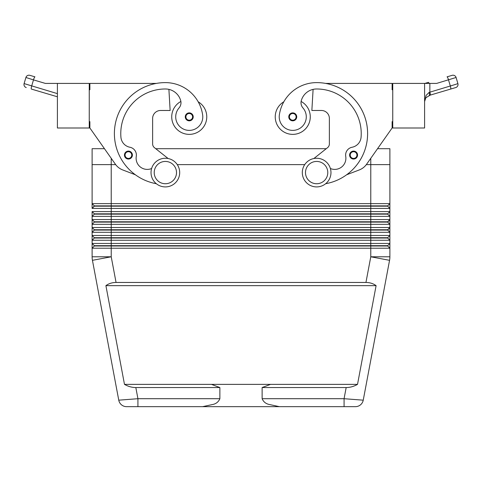 <?xml version="1.0" encoding="UTF-8"?>
<svg xmlns="http://www.w3.org/2000/svg" width="482" height="482" viewBox="0 0 482 482"><rect width="100%" height="100%" fill="white"/><g stroke="black" fill="none" stroke-linecap="round" stroke-linejoin="round"><path stroke-width="0.72" d="M128.417 159.048A3.983 3.983 0 0 1 124.44 155.065A3.983 3.983 0 0 1 131.791 152.951A3.983 3.983 0 0 1 128.417 159.048M189.245 120.831A3.983 3.983 0 0 1 185.269 116.849A3.983 3.983 0 0 1 192.619 114.734A3.983 3.983 0 0 1 189.245 120.831M180.883 101.461A17.515 17.515 0 0 0 189.245 134.37A17.515 17.515 0 0 0 198.168 101.78M89.248 121.627L89.881 121.627L89.881 127.995L115.397 164.235A15.924 15.924 0 0 0 122.741 169.947L135.376 174.773A50.953 50.953 0 0 0 156.343 183.72A50.953 50.953 0 0 1 165.362 82.615A37.668 37.668 0 0 1 202.645 114.927A13.538 13.538 0 0 1 191.173 130.248A13.538 13.538 0 0 1 179.033 107.968A7.959 7.959 0 0 0 180.69 100.587A15.924 15.924 0 0 0 165.362 88.983A44.585 44.585 0 0 0 120.922 137.219A11.146 11.146 0 0 0 129.923 147.251A7.959 7.959 0 0 1 136.267 156.397A11.146 11.146 0 0 0 151.619 168.513M171.731 116.849A17.515 17.515 0 0 0 189.245 134.37A17.515 17.515 0 0 0 206.766 116.849A17.515 17.515 0 0 1 189.245 134.37A17.515 17.515 0 0 1 171.731 116.849M219.876 398.704L137.924 398.704L137.924 406.663L126.585 406.663L202.615 406.663L213.43 404.332C216.49 403.488 218.641 401.608 219.876 398.704L219.876 387.558L211.465 384.371L270.535 384.371L262.124 387.558L262.124 398.704C263.359 401.608 265.51 403.488 268.57 404.332L279.385 406.663L344.076 406.663L280.807 406.663M219.876 387.558L135.828 387.558L137.924 398.704L118.759 400.174A7.959 7.959 0 0 0 121.5 404.832A7.959 7.959 0 0 1 118.759 400.174A7.959 7.959 0 0 0 126.585 406.663A7.959 7.959 0 0 1 121.5 404.832A7.959 7.959 0 0 0 126.585 406.663A7.959 7.959 0 0 1 121.5 404.832M135.828 387.558C131.923 387.528 128.14 386.468 124.483 384.371L105.901 285.645C108.775 283.549 112.155 282.488 116.054 282.458L365.946 282.458C369.845 282.488 373.225 283.549 376.099 285.645L357.517 384.371C353.86 386.468 350.077 387.528 346.172 387.558L262.124 387.558M389.805 258.563A19.111 19.111 0 0 0 389.89 256.792A19.111 19.111 0 0 1 389.558 260.322A19.111 19.111 0 0 0 389.805 258.563A19.111 19.111 0 0 1 389.558 260.322L363.241 400.174A7.959 7.959 0 0 1 360.5 404.832A7.959 7.959 0 0 0 363.241 400.174A7.959 7.959 0 0 1 355.415 406.663A7.959 7.959 0 0 0 363.241 400.174L344.076 398.704L344.076 406.663L355.415 406.663L344.076 406.663M89.881 127.995L104.461 148.697L92.11 148.697L92.11 208.411L94.339 206.182L387.661 206.182L389.89 208.411L389.89 203.633L387.661 205.868L94.339 205.868L92.11 208.411L389.89 208.411L389.89 211.598L92.11 211.598L92.11 216.376L389.89 216.376L389.89 211.598L387.661 213.827L94.339 213.827L94.339 214.147L387.661 214.147L389.89 216.376L389.89 219.557L92.11 219.557L92.11 216.376L92.11 224.335L389.89 224.335L389.89 216.376M366.32 164.621L389.89 164.621L389.89 148.697L377.539 148.697L392.119 127.995L366.603 164.235A15.924 15.924 0 0 1 359.259 169.947L346.624 174.773A50.953 50.953 0 0 0 325.609 83.41L392.119 83.41L392.119 89.779L392.752 89.779M389.89 164.621L389.89 203.633L92.11 203.633L94.339 205.868M92.11 148.697L92.11 164.621L115.68 164.621M387.661 230.071L389.89 227.522L387.661 229.751L94.339 229.751L94.339 230.071L387.661 230.071L389.89 232.3L389.89 235.481L387.661 237.71L94.339 237.71L94.339 238.03L370.779 238.03L370.779 240.259L389.89 240.259L389.89 235.481L92.11 235.481L92.11 232.3L389.89 232.3L389.89 227.522L92.11 227.522L92.11 224.335L92.11 240.259L370.779 240.259L370.779 243.446L92.11 243.446L92.11 240.259L92.11 248.224L389.89 248.224L389.89 243.446L370.779 243.446L370.779 245.675L94.339 245.675L92.11 243.446M94.339 214.147L92.11 216.376L94.339 214.147M387.661 222.106L389.89 219.557L387.661 221.786L94.339 221.786L94.339 222.106L387.661 222.106L389.89 224.335L389.89 227.522L389.89 224.335M94.339 222.106L92.11 224.335M94.339 230.071L92.11 232.3L94.339 230.071M94.339 238.03L92.11 240.259L94.339 238.03M370.785 158.301L370.779 238.03L387.661 238.03L389.89 240.259L389.89 243.446L387.661 245.675L370.779 245.675L370.779 245.995L387.661 245.995L389.89 248.224L389.89 256.792L370.779 256.792L365.946 282.458M94.339 245.675L94.339 245.995L370.779 245.995L370.779 256.792L389.558 260.322M92.11 248.224L94.339 245.995L92.11 248.224L92.11 256.792A19.111 19.111 0 0 0 92.442 260.322L118.759 400.174M316.638 158.253A14.333 14.333 0 0 1 330.971 172.586A14.333 14.333 0 0 1 316.638 186.914A14.333 14.333 0 0 1 302.304 172.586A14.333 14.333 0 0 1 316.638 158.253M316.638 161.44A11.146 11.146 0 0 1 327.784 172.586A11.146 11.146 0 0 1 316.638 183.732A11.146 11.146 0 0 1 305.492 172.586A11.146 11.146 0 0 1 316.638 161.44M165.362 186.914A14.333 14.333 0 0 0 179.696 172.586A14.333 14.333 0 0 0 165.362 158.253A14.333 14.333 0 0 0 151.029 172.586A14.333 14.333 0 0 0 165.362 186.914M165.362 183.732A11.146 11.146 0 0 0 176.508 172.586A11.146 11.146 0 0 0 165.362 161.44A11.146 11.146 0 0 0 154.216 172.586A11.146 11.146 0 0 0 165.362 183.732M325.657 183.72A50.953 50.953 0 0 0 316.638 82.615A37.668 37.668 0 0 0 279.355 114.927A13.538 13.538 0 0 0 290.827 130.248A13.538 13.538 0 0 0 302.967 107.968A7.959 7.959 0 0 1 301.31 100.587A15.924 15.924 0 0 1 316.638 88.983A44.585 44.585 0 0 1 361.078 137.219A11.146 11.146 0 0 1 352.077 147.251A7.959 7.959 0 0 0 345.733 156.397A11.146 11.146 0 0 1 330.381 168.513M279.355 114.927A13.538 13.538 0 0 0 290.827 130.248A13.538 13.538 0 0 0 302.967 107.968M301.117 101.461A17.515 17.515 0 0 1 292.755 134.37A17.515 17.515 0 0 1 283.832 101.78A37.668 37.668 0 0 1 316.638 82.615A37.668 37.668 0 0 0 283.832 101.78M310.269 116.849A17.515 17.515 0 0 1 292.755 134.37A17.515 17.515 0 0 1 275.234 116.849A17.515 17.515 0 0 0 292.755 134.37A17.515 17.515 0 0 0 310.269 116.849M289.381 114.734A3.983 3.983 0 0 1 296.731 116.849A3.983 3.983 0 0 1 289.266 118.777A3.983 3.983 0 0 1 289.381 114.734M350.209 152.951A3.983 3.983 0 0 1 357.56 155.065A3.983 3.983 0 0 1 350.095 156.993A3.983 3.983 0 0 1 350.209 152.951A3.983 3.983 0 0 0 349.601 155.065A3.983 3.983 0 0 1 353.583 151.089M429.161 92.381L426.088 95.406L429.161 92.381A3.187 0.874 73.5 0 1 429.161 95.436L455.755 87.549A3.187 3.187 0 0 0 457.9 83.591A3.187 3.187 0 0 1 455.755 87.549L450.67 89.056A3.187 0.536 73.5 0 0 450.772 88.11A3.187 0.536 73.5 0 0 450.321 86.001L429.161 92.381M424.6 83.41L424.6 127.995L392.752 127.995L392.752 83.41L436.656 83.41L456.086 77.481A3.187 3.187 0 0 0 454.556 75.59A3.187 3.187 0 0 1 456.086 77.481L456.008 77.53M456.086 77.481L457.9 83.591L455.767 84.332L450.321 86.001L448.513 79.898A3.187 0.536 73.5 0 0 447.7 77.68A3.187 0.536 73.5 0 0 447.049 76.843L452.128 75.337A3.187 3.187 0 0 1 454.556 75.59A3.187 3.187 0 0 0 452.128 75.337L447.049 76.843M426.088 95.406L424.6 101.539L425.865 97.732L424.6 101.539L424.66 100.214M429.854 83.41L429.854 92.074A3.187 0.536 73.5 0 1 430.306 94.177A3.187 0.536 73.5 0 1 430.203 95.129L425.865 97.732M428.396 82.374L424.901 83.41L428.396 82.374A3.187 0.536 73.5 0 1 429.046 83.211A3.187 0.536 73.5 0 1 429.137 83.41M57.4 93.629L24.1 83.591L25.914 77.481A3.187 3.187 0 0 1 27.444 75.59A3.187 3.187 0 0 0 25.914 77.481L33.487 79.898A3.187 0.536 -73.5 0 1 34.3 77.68A3.187 0.536 -73.5 0 1 34.951 76.843L29.872 75.337A3.187 3.187 0 0 0 27.444 75.59A3.187 3.187 0 0 1 29.872 75.337L34.951 76.843M177.28 164.621L304.72 164.621M326.266 148.697L155.734 148.697M202.615 406.663L279.385 406.663M270.535 384.371L357.517 384.371M31.33 89.056L57.4 96.786L31.33 89.056A3.187 0.536 -73.5 0 1 31.228 88.11A3.187 0.536 -73.5 0 1 31.679 86.001L33.487 79.898L45.344 83.41L57.4 83.41L57.4 127.995L89.248 127.995L89.248 83.41L57.4 83.41M26.245 87.549A3.187 3.187 0 0 1 24.1 83.591A3.187 3.187 0 0 0 26.245 87.549A3.187 3.187 0 0 1 24.353 86.013A3.187 3.187 0 0 0 26.245 87.549M392.752 121.627L392.119 121.627L392.119 127.995M366.603 164.235A15.924 15.924 0 0 1 359.259 169.947M313.872 158.524L327.567 147.667A4.778 4.778 0 0 0 329.375 143.919L329.375 118.445A7.959 7.959 0 0 0 321.416 110.48L311.86 110.48L313.101 89.381M352.077 147.251A7.959 7.959 0 0 0 345.733 156.397M327.567 147.667A4.778 4.778 0 0 0 329.375 143.919M329.375 118.445A7.959 7.959 0 0 0 321.416 110.48M94.339 237.71L92.11 235.481M94.339 229.751L92.11 227.522M94.339 221.786L92.11 219.557M92.11 211.598L94.339 213.827M387.661 245.675L387.661 245.995M387.661 237.71L387.661 238.03M387.661 213.827L387.661 214.147M389.89 235.481L389.89 232.3M387.661 205.868L387.661 206.182M105.901 285.645L376.099 285.645M124.483 384.371L211.465 384.371M168.128 158.524L154.433 147.667A4.778 4.778 0 0 1 152.625 143.919L152.625 118.445A7.959 7.959 0 0 1 160.584 110.48L170.14 110.48L168.899 89.381M156.391 83.41L89.881 83.41L89.881 89.779L89.248 89.779M152.625 118.445A7.959 7.959 0 0 1 160.584 110.48M154.433 147.667A4.778 4.778 0 0 1 152.625 143.919M128.417 151.089A3.983 3.983 0 0 1 132.399 155.065M128.417 158.415A3.344 3.344 0 0 1 125.073 155.065A3.344 3.344 0 0 1 131.249 153.288A3.344 3.344 0 0 1 128.417 158.415M189.245 120.193A3.344 3.344 0 0 1 185.901 116.849A3.344 3.344 0 0 1 192.077 115.071A3.344 3.344 0 0 1 189.245 120.193M116.054 282.458L111.222 256.792L92.442 260.322A19.111 19.111 0 0 1 92.11 256.792L111.222 256.792L111.215 158.301M346.172 387.558L344.076 398.704L262.124 398.704M289.923 115.071A3.344 3.344 0 0 0 292.755 120.193A3.344 3.344 0 0 0 296.099 116.849A3.344 3.344 0 0 0 289.923 115.071M350.751 153.288A3.344 3.344 0 0 0 353.583 158.415A3.344 3.344 0 0 0 356.927 155.065A3.344 3.344 0 0 0 350.751 153.288M454.556 75.59A3.187 3.187 0 0 0 452.128 75.337A3.187 3.187 0 0 1 454.556 75.59M27.444 75.59A3.187 3.187 0 0 1 29.872 75.337A3.187 3.187 0 0 0 27.444 75.59M457.647 86.013A3.187 3.187 0 0 1 455.755 87.549A3.187 3.187 0 0 0 457.647 86.013M360.5 404.832A7.959 7.959 0 0 1 355.415 406.663"/></g></svg>
